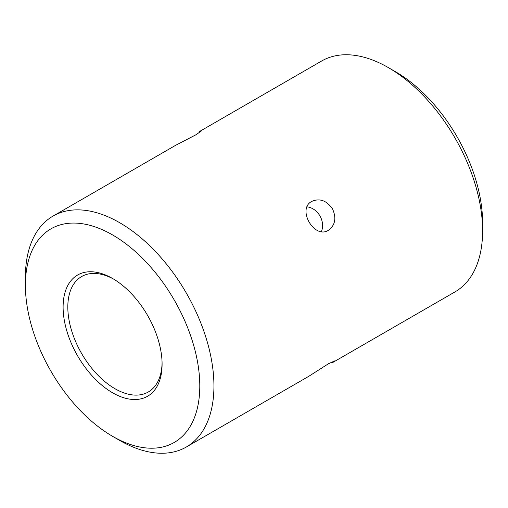 <?xml version="1.0" encoding="UTF-8"?>
<svg xmlns="http://www.w3.org/2000/svg" width="508" height="508" viewBox="0 0 508 508"><rect width="100%" height="100%" fill="white"/><g stroke="black" fill="none" stroke-linecap="round" stroke-linejoin="round"><path stroke-width="0.76" d="M395.402 71.672A123.317 71.196 60 0 1 482.6 222.707L482.6 230.867A133.318 76.968 60 0 0 388.334 67.596L395.402 71.672L388.334 67.596A133.318 76.968 60 0 1 388.334 67.596A133.318 76.968 60 0 0 321.672 60.992L199.123 131.743L201.943 130.518L196.196 134.639L175.558 145.352L53.01 216.103A133.318 76.968 60 0 1 119.666 222.701A133.318 76.968 60 0 1 206.762 340.182A133.318 76.968 60 0 1 186.328 447.008A133.318 76.968 60 0 1 119.666 440.411L112.598 436.328A123.317 71.196 60 0 1 25.4 285.293A123.317 71.196 60 0 1 112.598 234.95A123.317 71.196 60 0 1 199.796 385.978A123.317 71.196 60 0 1 112.598 436.328L119.666 440.404A133.318 76.968 60 0 1 119.666 440.404L119.666 440.404M186.328 447.008L308.877 376.257L328.466 363.741L334.905 360.826L332.442 362.649L454.99 291.897A133.318 76.968 60 0 0 482.6 230.867M328.466 230.251C314.382 239.573 296.647 208.972 311.804 201.384C319.634 198.018 326.511 200.463 332.435 208.705C336.614 217.97 335.293 225.152 328.466 230.251M113.792 279.197A66.656 38.487 -120 0 0 81.629 276.549A66.656 38.487 -120 0 0 71.406 329.965A66.656 38.487 -120 0 0 114.954 388.703A66.656 38.487 -120 0 0 148.285 392.005A66.656 38.487 -120 0 0 162.077 362.826M112.598 278.492L112.598 278.492A69.99 40.411 60 0 1 162.09 364.211A69.99 40.411 60 0 1 112.598 392.786A69.99 40.411 60 0 1 63.106 307.067A69.99 40.411 60 0 1 112.598 278.492M25.4 285.293L25.4 277.133A133.318 76.968 60 0 1 53.01 216.103M321.367 231.597A16.662 13.608 60 0 0 307.08 206.858"/></g></svg>

